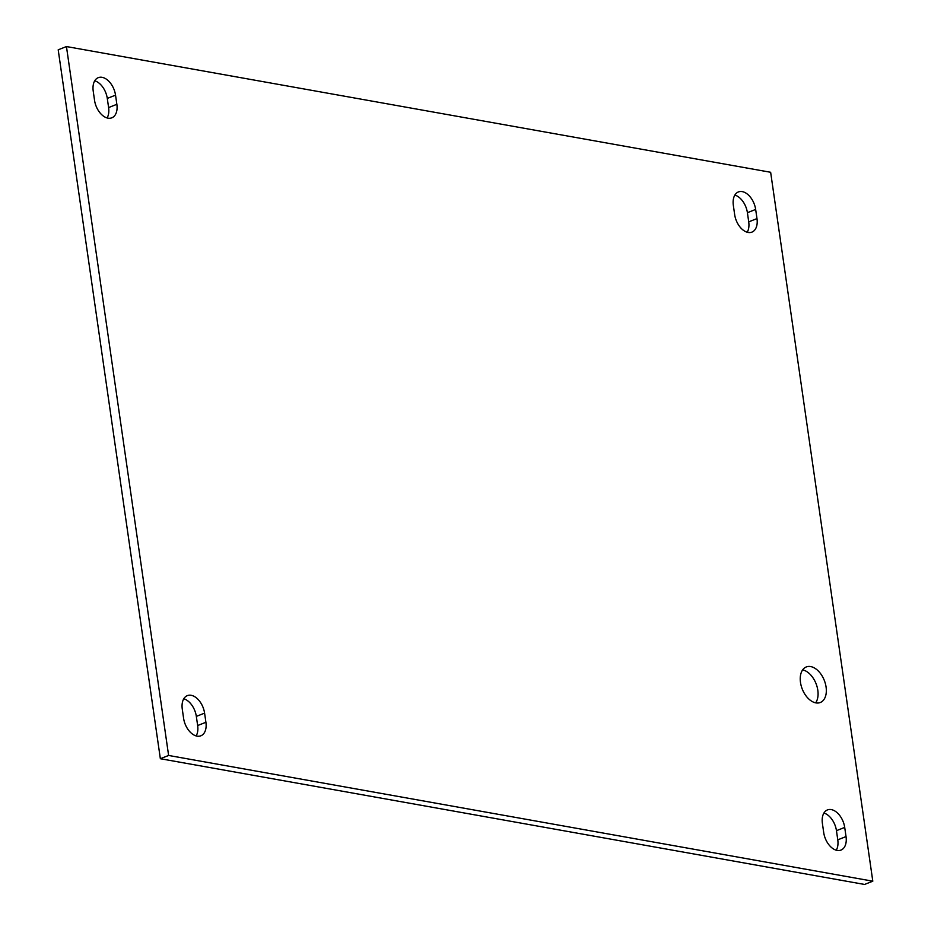 <?xml version="1.0" encoding="UTF-8"?>
<svg xmlns="http://www.w3.org/2000/svg" width="931" height="931" viewBox="0 0 931 931"><rect width="100%" height="100%" fill="white"/><g stroke="black" fill="none" stroke-linecap="round" stroke-linejoin="round"><path stroke-width="1.4" d="M815.649 702.847A19.109 11.847 68.5 0 0 816.045 683.645A19.109 11.847 68.5 0 0 802.65 669.878M810.668 666.573A19.109 11.847 -111.5 0 1 825.39 683.691A19.109 11.847 -111.5 0 1 820.292 702.509A19.109 11.847 -111.5 0 1 802.266 689.08A19.109 11.847 -111.5 0 1 806.269 666.957A19.109 11.847 -111.5 0 1 810.668 666.573M823.714 832.593L822.399 823.435A16.665 10.322 -111.5 0 1 827.45 809.923A16.665 10.322 -111.5 0 1 844.708 827.426L846.035 836.573A16.665 10.322 -111.5 0 1 840.984 850.084A16.665 10.322 -111.5 0 1 823.714 832.593M836.259 850.201A16.665 10.322 68.5 0 0 837.772 839.832L836.457 830.673A16.665 10.322 68.5 0 0 823.912 813.054M94.543 100.327L93.228 91.168A16.665 10.322 -111.5 0 1 98.279 77.657A16.665 10.322 -111.5 0 1 115.537 95.16L116.864 104.307A16.665 10.322 -111.5 0 1 111.813 117.818A16.665 10.322 -111.5 0 1 94.543 100.327M107.088 117.946A16.665 10.322 68.5 0 0 108.601 107.565L107.286 98.407A16.665 10.322 68.5 0 0 94.741 80.799M734.664 214.607L733.349 205.46A16.665 10.322 -111.5 0 1 738.388 191.949A16.665 10.322 -111.5 0 1 755.658 209.44L756.984 218.599A16.665 10.322 -111.5 0 1 751.934 232.11A16.665 10.322 -111.5 0 1 734.664 214.607M747.209 232.226A16.665 10.322 68.5 0 0 748.722 221.857L747.407 212.699A16.665 10.322 68.5 0 0 734.862 195.079M183.593 718.301L182.278 709.143A16.665 10.322 -111.5 0 1 187.329 695.632A16.665 10.322 -111.5 0 1 204.587 713.134L205.914 722.281A16.665 10.322 -111.5 0 1 200.863 735.793A16.665 10.322 -111.5 0 1 183.593 718.301M196.138 735.921A16.665 10.322 68.5 0 0 197.651 725.54L196.336 716.393A16.665 10.322 68.5 0 0 183.791 698.774M872.801 881.192L168.616 755.46L66.45 46.55L770.647 172.282L872.801 881.192L864.55 884.45L160.353 758.718L168.616 755.46M160.353 758.718L58.199 49.809L66.45 46.55M846.035 836.573L837.772 839.832M844.708 827.426L836.457 830.673M116.864 104.307L108.601 107.565M115.537 95.16L107.286 98.407M756.984 218.599L748.722 221.857M755.658 209.44L747.407 212.699M205.914 722.281L197.651 725.54M204.587 713.134L196.336 716.393"/></g></svg>
